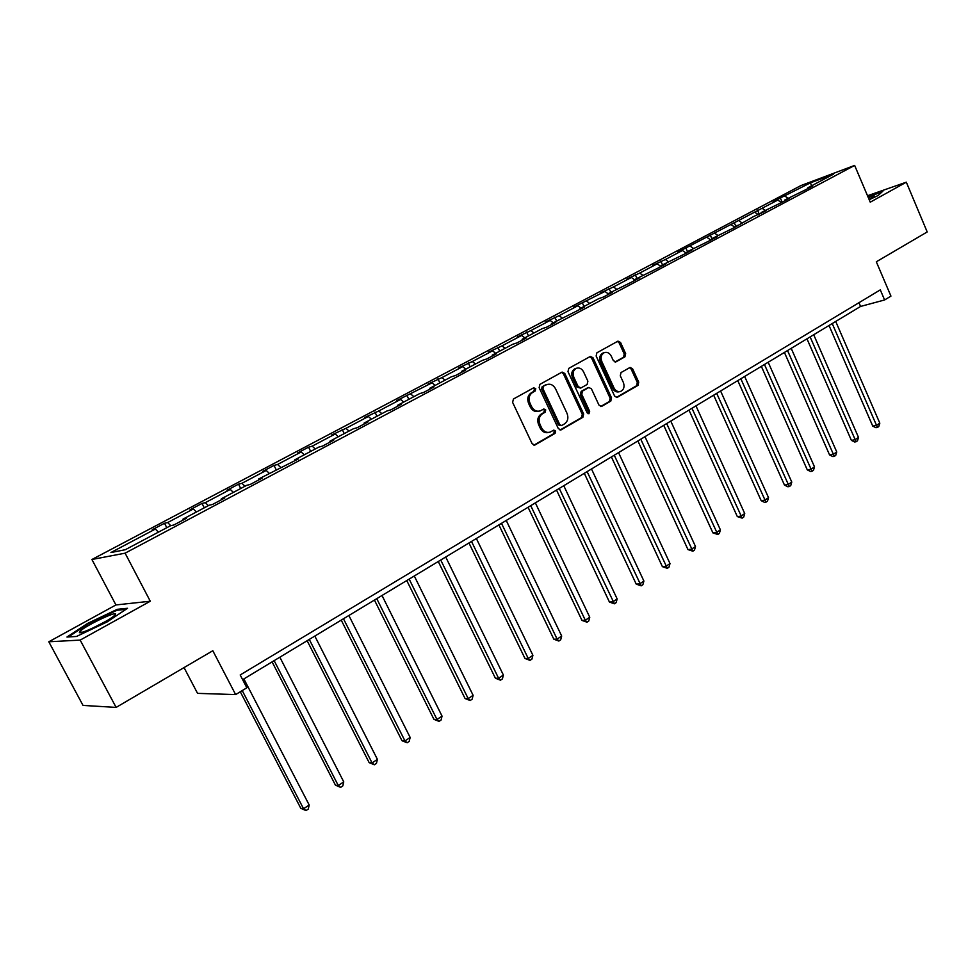 <?xml version="1.0" encoding="UTF-8"?>
<svg xmlns="http://www.w3.org/2000/svg" width="976" height="976" viewBox="0 0 976 976"><rect width="100%" height="100%" fill="white"/><g stroke="black" fill="none" stroke-linecap="round" stroke-linejoin="round"><path stroke-width="1.46" d="M535.751 388.68L533.677 387.801L513.437 399.013L512.607 402.38L532.152 443.738L534.811 445.068L555.076 433.368L555.637 431.038L553.795 430.099L550.074 432.124C546.511 433.039 543.693 431.612 541.595 427.854L539.984 424.426C538.264 419.79 539.13 416.215 542.571 413.702L545.145 412.238L545.718 409.908L543.839 408.968L540.216 410.908C536.605 411.872 533.726 410.432 531.591 406.602L529.968 403.161C528.248 398.501 529.114 394.938 532.579 392.45L535.177 391.01L535.751 388.68M539.02 411.213L538.874 411.25C535.263 412.214 532.384 410.774 530.249 406.943L528.638 403.515C526.906 398.867 527.784 395.292 531.237 392.816L533.835 391.376L534.397 389.046L533.238 388.045M533.909 445.154L553.709 433.686L554.27 431.343L553.233 430.404M548.744 432.429L548.707 432.429C545.157 433.356 542.339 431.929 540.24 428.171L538.642 424.755C536.922 420.119 537.776 416.545 541.216 414.044L543.803 412.58L544.364 410.249L543.266 409.273M116.12 707.405L83.021 705.416L48.8 641.781L80.166 640.097L116.12 707.405L212.817 650.724L235.631 694.595L246.83 687.787L240.194 674.965L880.291 289.872L884.61 299.961L890.942 296.106L876.314 261.788L927.2 231.959L906.326 182.183L867.518 195.737M624.933 356.826L625.665 353.641L620.553 342.466L617.979 341.124L596.897 352.787L596.141 356.008L614.624 396.097L617.149 397.415L638.011 385.361L638.731 382.165L632.582 368.757L630.069 367.427L621.029 372.551L620.285 375.76L623.359 382.458C624.799 386.655 623.908 389.631 620.699 391.388C617.881 392.12 615.636 390.949 613.953 387.85L601.802 361.486C600.362 357.338 601.228 354.386 604.376 352.617C607.255 351.824 609.561 353.019 611.293 356.191L613.306 360.583L615.868 361.913L624.933 356.826L623.53 357.228L624.262 354.044L619.15 342.881L617.381 341.441M80.166 640.097L150.28 601.228L125.099 553.172L854.647 165.42L870.25 202.178L906.326 182.183M564.775 373.43L562.103 372.076L539.935 384.337L539.13 387.667L558.333 428.61L560.956 429.94L582.892 417.277L583.66 413.983L564.775 373.43L563.408 373.808L561.566 372.356M568.776 368.367L590.382 356.411L593.005 357.753L611.537 397.879L610.793 401.124L601.533 406.455L598.983 405.125L591.419 388.826L588.833 387.484L582.526 391.047L581.757 394.316L589.675 411.36L588.943 413.751L587.149 412.824L567.983 371.636L568.776 368.367M807.616 188.685L807.811 187.795L812.74 185.965L805.407 189.856L784.777 200.007L789.669 198.201L782.166 202.191L780.349 197.994L810.422 182.841L833.333 174.265L807.811 187.795M125.099 553.172L91.915 559.492L800.906 185.574L854.647 165.42M761.036 213.402L761.219 212.5L782.166 202.191M761.219 212.5L766.075 210.731L753.545 216.574L734.074 227.713L712.431 238.364L717.214 236.656L709.174 240.926L687.189 251.759L691.923 250.076L683.688 254.443L661.325 265.472L666.01 263.825L657.58 268.302L634.839 279.514L639.475 277.904L630.838 282.491L607.719 293.898L612.294 292.336L603.436 297.033L598.874 298.583L579.903 308.648L584.429 307.123L551.403 323.764L555.856 322.275L546.548 327.216L542.119 328.68L522.172 339.258L526.564 337.818L517.012 342.893L512.644 344.308L492.197 355.154L496.503 353.776L486.707 358.973L482.425 360.339L461.428 371.466L465.662 370.136L455.597 375.479L451.4 376.785L429.855 388.216L433.991 386.947L423.669 392.425L419.546 393.67L397.427 405.406L401.478 404.198L390.876 409.822L386.85 411.018L364.121 423.072L368.074 421.925L357.179 427.708L353.251 428.83L329.9 441.213L333.743 440.139L322.544 446.081L318.725 447.142L294.715 459.867L298.461 458.866L258.542 479.057L262.154 478.13L250.307 484.413L246.733 485.316L221.332 498.785L224.809 497.943L212.622 504.421L209.169 505.226L183.024 519.098L186.379 518.341L173.813 525.003L170.519 525.735L125.257 549.732L110.922 552.538L155.379 529.041L152.256 529.724L164.505 523.258L167.677 522.538L193.37 508.96L190.113 509.728L202.032 503.433L205.326 502.64L230.324 489.427L226.932 490.281L238.522 484.169L241.938 483.291L266.253 470.444L262.739 471.371L274.012 465.418L277.562 464.466L301.206 451.973L297.582 452.962L308.562 447.167L312.21 446.154L335.232 433.991L331.511 435.052L345.943 428.33L368.355 416.484L364.536 417.606L378.786 410.969L400.624 399.428L396.707 400.611L432.063 382.812L428.061 384.056L441.969 377.578L462.697 366.622L458.622 367.915L472.36 361.51L492.575 350.823L488.415 352.177L501.993 345.858L521.709 335.427L517.487 336.83L530.895 330.571L550.135 320.409L545.84 321.848L559.089 315.675L577.865 305.744L573.51 307.233L604.937 291.446L600.533 292.959L613.477 286.932L631.374 277.465L626.921 279.026L639.719 273.06L657.202 263.825L652.688 265.411L665.351 259.518L682.431 250.49L677.869 252.113L777.787 200.092L773.077 201.837L780.349 197.994M781.41 202.459L777.787 200.092M765.245 210.365L762.183 208.339M784.582 200.91L784.777 200.007M758.486 214.757L754.741 212.268M741.858 222.76L738.795 220.698M734.928 227.249L731.183 224.724M717.946 235.448L714.859 233.349M736.929 226.188L737.112 225.285M710.833 240.035L707.088 237.461M693.472 248.429L690.386 246.281M712.273 239.279L712.431 238.364M686.189 253.113L682.431 250.49M668.438 261.702L665.351 259.518M687.031 252.674L687.189 251.759M660.959 266.509L657.202 263.825M642.806 275.293L639.719 273.06M661.191 266.387L661.325 265.472M634.778 279.941L631.374 277.465M616.576 289.201L613.477 286.932M634.717 280.429L634.839 279.514M608.036 293.727L604.937 291.446M589.711 303.451L586.613 301.12M607.597 294.825L607.719 293.898M580.964 308.087L577.865 305.744M562.188 318.042L559.089 315.675M579.805 309.575L579.903 308.648M553.221 322.788L550.135 320.409M533.982 332.999L530.895 330.571M551.318 324.691L551.403 323.764M524.807 337.867L521.709 335.427M505.08 348.322L501.993 345.858M522.099 340.197L522.172 339.258M495.662 353.312L492.575 350.823M475.446 364.036L472.36 361.51M492.136 356.094L492.197 355.154M465.796 369.16L462.697 366.622M445.056 380.152L441.969 377.578M461.38 372.405L461.428 371.466M435.15 385.398L432.063 382.812M413.873 396.683L410.786 394.048M429.818 389.156L429.855 388.216M403.71 402.075L400.624 399.428M381.872 413.653L378.786 410.969M397.415 406.358L397.427 405.406M371.441 419.192L368.355 416.484M349.018 431.075L345.943 428.33M364.121 424.023L364.121 423.072M338.306 436.76L335.232 433.991M315.285 448.972L312.21 446.154M329.925 442.165L329.9 441.213M304.268 454.804L301.206 451.973M280.612 467.345L277.562 464.466M294.764 460.831L294.715 459.867M269.303 473.348L266.253 470.444M244.988 486.243L241.938 483.291M258.616 480.009L258.542 479.057M233.362 492.404L230.324 489.427M208.364 505.666L205.326 502.64M221.418 499.749L221.332 498.785M196.408 511.997L193.37 508.96M170.739 525.686L167.677 522.538M183.146 520.062L183.024 519.098M158.393 532.164L155.379 529.041M184.037 667.584L197.555 693.363L235.631 694.595M150.28 601.228L115.924 604.949L48.8 641.781M115.924 604.949L91.915 559.492M242.634 679.674L860.576 306.44L884.61 299.961M858.965 302.694L860.576 306.44M788.12 198.238L785.07 196.237M810.422 182.841L811.593 185.794M166.811 527.699L164.505 523.258M204.277 507.825L202.032 503.433M240.718 488.5L238.522 484.169M276.171 469.7L274.012 465.418M310.673 451.412L308.562 447.167M344.26 433.6L342.186 429.416M376.968 416.252L374.943 412.116M408.834 399.355L406.846 395.256M439.883 382.897L437.943 378.834M470.164 366.842L468.248 362.828M499.688 351.189L497.809 347.212M528.48 335.915L526.65 331.986M556.588 321.006L554.783 317.127M584.014 306.464L582.245 302.621M610.793 292.263L609.061 288.457M636.95 278.392L635.242 274.634M662.497 264.85L660.825 261.117M687.47 251.613L685.823 247.916M712.163 239.34L710.247 235.021M736.014 226.676L734.135 222.394M759.34 214.293L757.498 210.06M117.303 609.317L87.535 623.444L66.954 637.035L76.494 636.462L107.311 621.822L127.502 608.292L117.303 609.317L117.742 610.159M869.201 199.726L878.071 195.529L882.89 191.15L867.798 196.42M560.053 430.013L581.513 417.594L582.282 414.312L563.408 373.808M543.498 386.386L542.937 388.716L559.76 424.621L561.603 425.548L564.482 423.913C567.849 421.412 568.691 417.874 566.995 413.287L555.564 388.838C553.429 384.983 550.562 383.544 546.95 384.532L542.144 386.764L541.582 389.082L542.937 388.716M561.322 425.621L558.394 424.938L541.582 389.082M542.144 386.764L544.852 385.252M600.643 406.528L609.39 401.465L610.134 398.22L591.627 358.155L589.809 356.716M587.772 387.765L581.147 391.4L580.378 394.67L588.284 411.689L589.675 411.36M588.064 413.726L588.284 411.689M583.55 371.832C581.794 368.635 579.439 367.44 576.499 368.245C573.254 370.05 572.363 373.064 573.827 377.273L578.207 386.679L581.062 387.899L587.125 384.471L587.894 381.201L583.55 371.832M575.913 368.416L575.12 368.635C571.887 370.441 570.997 373.442 572.461 377.651L573.827 377.273M580.488 388.094L576.828 387.033L572.461 377.651M615.039 361.998L623.53 357.228M603.705 352.812L602.985 353.019C599.837 354.788 598.983 357.741 600.411 361.889L601.802 361.486M619.809 391.608L619.284 391.742C616.478 392.474 614.233 391.303 612.55 388.204L600.411 361.889M616.271 397.488L636.596 385.727L637.316 382.531L631.179 369.135L629.508 367.732M87.877 624.091L87.535 623.444M240.291 691.764L300.791 808.299L303.56 808.775L309.197 805.005L243.878 678.918M242.231 690.581L303.56 808.775L306.025 810.58L300.791 808.299M309.197 805.005L308.27 809.08L306.025 810.58M272.097 661.874L335.439 785.155L338.282 785.546L343.759 781.874L279.844 657.19M274.146 660.63L338.282 785.546L340.636 787.376L335.439 785.155M343.759 781.874L342.82 785.9L340.636 787.376M307.135 640.707L369.148 762.622L372.076 762.939L377.407 759.365L314.821 636.059M309.282 639.414L372.076 762.939L374.32 764.781L369.148 762.622M377.407 759.365L376.455 763.354L374.32 764.781M79.861 631.557L79.52 632.082C77.116 636.059 107.165 621.98 114.009 615.929L115.18 614.795C120.207 609.073 83.863 626.324 79.861 631.557M68.418 636.95L88.108 623.932L116.961 610.244L125.928 609.353M105.115 621.712L91.964 628.459M869.104 199.494L874.411 196.347L874.142 195.761L868.298 197.591M867.993 196.871L881.926 192.028M341.234 620.114L401.966 740.686L404.967 740.93L410.152 737.453L348.871 615.502M343.479 618.76L404.967 740.93L407.114 742.797L401.966 740.686M410.152 737.453L409.188 741.406L407.114 742.797M374.43 600.057L433.93 719.336L436.992 719.495L442.043 716.116L382.006 595.482M376.76 598.654L436.992 719.495L439.054 721.386L433.93 719.336M442.043 716.116L441.079 720.032L439.054 721.386M406.76 580.537L465.064 698.523L468.187 698.621L473.116 695.315L414.288 575.986M409.164 579.085L468.187 698.621L470.164 700.524L465.064 698.523M473.116 695.315L472.14 699.194L470.164 700.524M438.261 561.505L495.405 678.247L498.59 678.271L503.396 675.063L445.727 557.003M440.737 560.004L498.59 678.271L500.481 680.187L495.405 678.247M503.396 675.063L502.408 678.906L500.481 680.187M468.956 542.973L524.99 658.483L528.223 658.446L532.908 655.311L476.361 538.496M471.506 541.424L528.223 658.446L530.041 660.374L524.99 658.483M532.908 655.311L531.908 659.117L530.041 660.374M498.882 524.893L553.831 639.207L557.125 639.109L561.688 636.047L506.239 520.452M501.493 523.319L557.125 639.109L558.858 641.049L553.831 639.207M561.688 636.047L560.688 639.817L558.858 641.049M528.065 507.276L581.977 620.394L585.307 620.236L589.76 617.259L535.36 502.86M530.737 505.653L585.307 620.236L586.979 622.2L581.977 620.394M589.76 617.259L588.76 621.004L586.979 622.2M556.527 490.074L609.439 602.046L612.818 601.838L617.161 598.935L563.774 485.706M559.26 488.427L614.404 603.802L609.439 602.046M617.161 598.935L616.149 602.631L614.404 603.802M584.295 473.299L636.23 584.136L639.658 583.88L643.892 581.037L591.493 468.956M587.101 471.615L641.183 585.844L636.23 584.136M643.892 581.037L642.879 584.709L641.183 585.844M611.403 456.927L662.399 566.653L665.864 566.336L670 563.567L618.552 452.62M614.258 455.206L667.328 568.325L662.399 566.653M670 563.567L668.975 567.215L667.328 568.325M637.877 440.945L687.958 549.573L691.447 549.22L695.498 546.511L644.965 436.662M640.768 439.188L692.85 551.196L687.958 549.573M695.498 546.511L694.473 550.122L692.85 551.196M663.729 425.329L712.919 532.896L716.445 532.493L720.398 529.846L670.768 421.083M666.669 423.547L717.787 534.482L712.919 532.896M720.398 529.846L719.373 533.421L717.787 534.482M688.983 410.079L737.319 516.585L740.869 516.145L744.737 513.559L695.961 405.857M691.96 408.273L742.163 518.134L737.319 516.585M744.737 513.559L743.7 517.109L742.163 518.134M713.651 395.17L761.158 500.651L764.745 500.163L768.527 497.638L720.593 390.986M716.677 393.34L765.977 502.164L764.537 502.359L761.158 500.651M768.527 497.638L767.49 501.164L765.977 502.164M737.771 380.603L784.472 485.072L788.083 484.547L791.78 482.083L744.651 376.443M740.833 378.761L789.267 486.56L787.815 486.768L784.472 485.072M791.78 482.083L790.743 485.572L789.267 486.56M761.353 366.366L807.274 469.846L810.91 469.285L814.509 466.87L768.185 362.242M764.452 364.487L812.032 471.286L810.58 471.506L807.274 469.846M814.509 466.87L813.472 470.322L812.032 471.286M784.411 352.434L829.576 454.938L833.223 454.34L836.761 451.986L791.194 348.334M787.534 350.543L834.309 456.353L832.845 456.585L829.576 454.938M836.761 451.986L835.712 455.414L834.309 456.353M806.969 338.818L851.389 440.359L855.061 439.737L858.514 437.419L813.703 334.744M810.129 336.903L856.098 441.738L854.622 441.994L851.389 440.359M858.514 437.419L857.477 440.823L856.098 441.738M829.027 325.484L872.739 426.097L876.436 425.426L879.815 423.169L835.712 321.446M832.223 323.556L877.424 427.439L875.936 427.708L872.739 426.097M879.815 423.169L878.766 426.536L877.424 427.439M531.237 392.816L532.579 392.45M528.638 403.515L529.968 403.161M530.249 406.943L531.591 406.602M543.803 412.58L545.145 412.238M541.216 414.044L542.571 413.702M538.642 424.755L539.984 424.426M540.24 428.171L541.595 427.854M553.709 433.686L555.076 433.368M534.031 445.166L535.129 444.922M533.835 391.376L535.177 391.01M582.282 414.312L583.66 413.983M581.513 417.594L582.892 417.277M560.212 430.038L561.249 429.806M558.394 424.938L559.76 424.621M591.627 358.155L593.005 357.753M610.134 398.22L611.537 397.879M609.39 401.465L610.793 401.124M600.862 406.553L601.802 406.321M587.198 387.972L588.589 387.606M581.147 391.4L582.526 391.047M580.378 394.67L581.757 394.316M576.828 387.033L578.207 386.679M615.331 362.023L616.088 361.803M612.55 388.204L613.953 387.85M631.179 369.135L632.582 368.757M637.316 382.531L638.731 382.165M636.596 385.727L638.011 385.361M616.515 397.513L617.418 397.293M619.15 342.881L620.553 342.466M624.262 354.044L625.665 353.641M545.596 384.91L546.95 384.532M587.454 387.85L588.833 387.484M575.12 368.635L576.499 368.245M602.985 353.019L604.376 352.617M82.496 632.192L79.52 632.082"/></g></svg>
